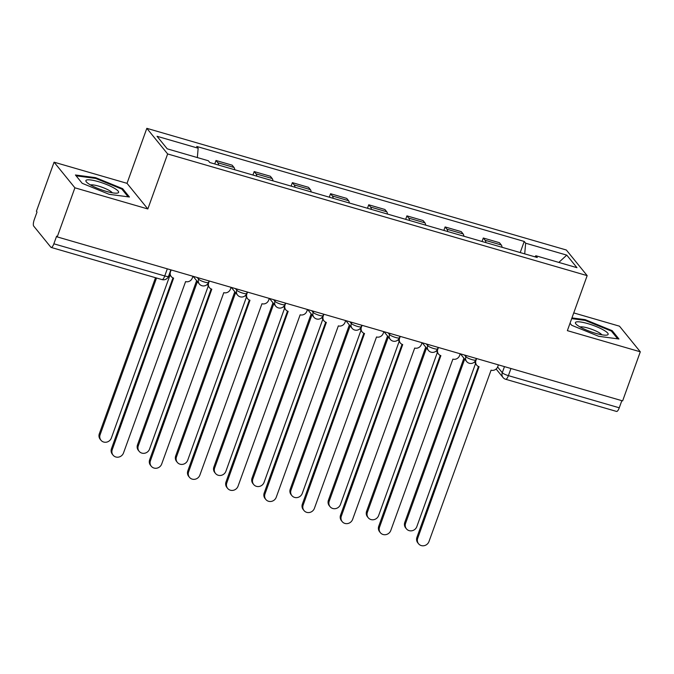 <?xml version="1.0" encoding="UTF-8"?>
<svg xmlns="http://www.w3.org/2000/svg" width="674" height="674" viewBox="0 0 674 674"><rect width="100%" height="100%" fill="white"/><g stroke="black" fill="none" stroke-linecap="round" stroke-linejoin="round"><path stroke-width="1.01" d="M54.08 162.181L74.898 187.81L57.223 236.903L622.624 400.895L640.3 351.803L567.365 330.648L587.164 275.632L566.354 250.012L146.831 128.33L127.024 183.336L54.08 162.181L36.413 211.274L37.019 212.024L34.264 219.665A5.35 1.618 -73.8 0 0 33.7 226.093L50.87 247.24A5.35 1.618 -73.8 0 0 51.157 247.442A5.35 1.618 -73.8 0 0 53.861 243.803L164.742 275.961A5.35 1.045 19.8 0 0 168.559 276.281L170.867 269.861M640.3 351.803L619.482 326.182L573.743 312.913M74.898 187.81L147.833 208.965L167.641 153.95L587.164 275.632M57.223 236.903L56.616 236.153L53.861 243.803M621.832 400.668L619.263 407.795A5.35 1.618 106.2 0 1 616.558 411.435L505.685 379.277A5.35 1.618 -73.8 0 0 508.39 375.637L619.263 407.795M502.063 247.299A12.3 3.715 -73.8 0 0 501.288 244.982L499.442 242.699L483.283 238.015L485.137 240.298A12.3 3.715 106.2 0 1 485.912 242.606M482.036 241.486L483.283 238.015M463.881 236.22A12.3 3.715 -73.8 0 0 463.105 233.903L461.252 231.629L445.101 226.944L446.955 229.219A12.3 3.715 106.2 0 1 447.73 231.536M443.854 230.415L445.101 226.944M425.698 225.15A12.3 3.715 -73.8 0 0 424.923 222.833L423.07 220.55L406.919 215.865L408.773 218.149A12.3 3.715 106.2 0 1 409.548 220.457M405.672 219.336L406.919 215.865M387.516 214.071A12.3 3.715 -73.8 0 0 386.741 211.754L384.888 209.479L368.737 204.795L370.582 207.07A12.3 3.715 106.2 0 1 371.357 209.387M367.49 208.258L368.737 204.795M349.334 202.992A12.3 3.715 -73.8 0 0 348.559 200.684L346.706 198.4L330.555 193.716L332.4 195.999A12.3 3.715 106.2 0 1 333.175 198.308M329.3 197.187L330.555 193.716M311.152 191.922A12.3 3.715 -73.8 0 0 310.377 189.605L308.524 187.33L292.373 182.646L294.218 184.92A12.3 3.715 106.2 0 1 294.993 187.237M291.117 186.108L292.373 182.646M272.97 180.843A12.3 3.715 -73.8 0 0 272.195 178.534L270.341 176.251L254.182 171.567L256.036 173.841A12.3 3.715 106.2 0 1 256.811 176.158M252.935 175.038L254.182 171.567M234.779 169.772A12.3 3.715 -73.8 0 0 234.004 167.455L232.159 165.181L216 160.488L217.854 162.771A12.3 3.715 106.2 0 1 218.629 165.088M214.753 163.959L216 160.488M524.709 253.862L525.644 243.204L566.767 255.126L576.961 267.679L535.838 255.749L534.912 256.819M525.644 243.204L524.22 241.444L196.724 146.452L198.156 148.213L157.034 136.283L167.228 148.836L208.35 160.757L209.774 162.518L537.271 257.51L535.838 255.749M146.831 128.33L167.641 153.95M570.036 323.225L571.712 325.298L598.714 336.309L618.951 339.005L612.194 330.673L585.192 319.661L571.948 317.901M127.024 183.336L147.833 208.965M82.194 183.311L109.188 194.323L129.433 197.01L122.668 188.686L95.666 177.675L75.429 174.987L82.194 183.311M520.218 252.565L524.22 241.444M198.156 148.213L197.339 157.564M566.767 255.126L558.822 262.413M584.939 320.377L585.192 319.661M611.84 331.65L612.194 330.673M95.413 178.391L95.666 177.675M122.314 189.664L122.668 188.686M476.611 358.543L475.954 360.363A5.35 4.988 140.9 0 0 479.071 366.715L417.712 538.273A6.15 5.737 140.9 0 0 424.241 545.67A6.15 5.737 140.9 0 0 428.976 541.542L491.068 370.195A5.35 4.988 140.9 0 0 497.741 366.681L498.398 364.861M418.571 543.783L417.779 542.814A6.15 5.737 -39.1 0 1 416.928 537.304L478.43 366.479M476.703 365.156L475.911 364.187A5.35 4.988 -39.1 0 1 474.867 361.559M464.689 359.132L405.579 523.336A6.15 5.737 140.9 0 0 412.1 530.733A6.15 5.737 140.9 0 0 416.835 526.605L475.515 363.615M406.43 528.846L405.647 527.877A6.15 5.737 -39.1 0 1 404.788 522.367L463.906 358.164M438.429 347.472L437.771 349.292A5.35 4.988 140.9 0 0 440.889 355.645L379.529 527.203A6.15 5.737 140.9 0 0 386.059 534.6A6.15 5.737 140.9 0 0 390.794 530.463L452.886 359.124A5.35 4.988 140.9 0 0 459.558 355.611L460.207 353.791M380.389 532.713L379.597 531.744A6.15 5.737 -39.1 0 1 378.746 526.234L440.24 355.4M438.513 354.077L437.729 353.109A5.35 4.988 -39.1 0 1 436.685 350.488M400.246 336.393L399.589 338.213A5.35 4.988 140.9 0 0 402.707 344.566L341.347 516.124A6.15 5.737 140.9 0 0 347.877 523.521A6.15 5.737 140.9 0 0 352.612 519.393L414.704 348.045A5.35 4.988 140.9 0 0 421.376 344.532L422.025 342.712M342.207 521.634L341.415 520.665A6.15 5.737 -39.1 0 1 340.555 515.155L402.058 344.33M400.331 343.007L399.547 342.03A5.35 4.988 -39.1 0 1 398.502 339.41M603.584 330.049A17.381 3.395 19.8 0 0 583.566 322.534A17.381 3.395 19.8 0 0 576.034 324.059A17.381 3.395 19.8 0 0 579.969 326.915A17.381 3.395 19.8 0 0 606.726 335.113A17.381 3.395 19.8 0 0 603.584 330.049M601.781 334.784A11.896 2.325 19.8 0 0 598.807 332.476A11.896 2.325 19.8 0 0 580.053 326.957M571.695 318.617L585.226 320.42L611.385 331.086L617.679 338.828M114.058 188.063A17.381 3.395 19.8 0 0 94.04 180.548A17.381 3.395 19.8 0 0 86.508 182.073A17.381 3.395 19.8 0 0 90.442 184.92A17.381 3.395 19.8 0 0 117.2 193.118A17.381 3.395 19.8 0 0 114.058 188.063M112.255 192.789A11.896 2.325 19.8 0 0 109.281 190.489A11.896 2.325 19.8 0 0 90.527 184.971M76.111 175.821L95.7 178.425L121.859 189.099L128.153 196.842M426.507 348.062L367.397 512.257A6.15 5.737 140.9 0 0 373.918 519.654A6.15 5.737 140.9 0 0 378.653 515.526L437.333 352.536M368.248 517.767L367.465 516.798A6.15 5.737 -39.1 0 1 366.605 511.288L425.724 347.093M388.325 336.983L329.215 501.186A6.15 5.737 140.9 0 0 335.736 508.584A6.15 5.737 140.9 0 0 340.471 504.447L399.151 341.465M330.066 506.696L329.283 505.727A6.15 5.737 -39.1 0 1 328.423 500.218L387.542 336.014M362.064 325.315L361.407 327.134A5.35 4.988 140.9 0 0 364.524 333.495L303.165 505.053A6.15 5.737 140.9 0 0 309.695 512.451A6.15 5.737 140.9 0 0 314.421 508.314L376.522 336.975A5.35 4.988 140.9 0 0 383.186 333.453L383.843 331.633M304.025 510.563L303.233 509.586A6.15 5.737 -39.1 0 1 302.373 504.076L363.876 333.251M362.149 331.928L361.365 330.959A5.35 4.988 -39.1 0 1 360.32 328.339M323.882 314.244L323.225 316.064A5.35 4.988 140.9 0 0 326.342 322.416L264.983 493.975A6.15 5.737 140.9 0 0 271.504 501.372A6.15 5.737 140.9 0 0 276.239 497.244L338.34 325.896A5.35 4.988 140.9 0 0 345.004 322.383L345.661 320.563M265.842 499.485L265.05 498.516A6.15 5.737 -39.1 0 1 264.191 493.006L325.694 322.18M323.967 320.858L323.183 319.88A5.35 4.988 -39.1 0 1 322.138 317.26M285.692 303.165L285.043 304.985A5.35 4.988 140.9 0 0 288.16 311.346L226.801 482.904A6.15 5.737 140.9 0 0 233.322 490.301A6.15 5.737 140.9 0 0 238.057 486.165L300.149 314.817A5.35 4.988 140.9 0 0 306.822 311.304L307.479 309.484M227.652 488.414L226.868 487.437A6.15 5.737 -39.1 0 1 226.009 481.927L287.512 311.102M285.784 309.779L284.992 308.81A5.35 4.988 -39.1 0 1 283.956 306.19M350.143 325.913L291.025 490.108A6.15 5.737 140.9 0 0 297.554 497.505A6.15 5.737 140.9 0 0 302.289 493.376L360.969 330.386M291.884 495.617L291.101 494.649A6.15 5.737 -39.1 0 1 290.241 489.139L349.359 324.935M311.961 314.834L252.843 479.037A6.15 5.737 140.9 0 0 259.372 486.434A6.15 5.737 140.9 0 0 264.107 482.298L322.787 319.316M253.702 484.547L252.91 483.57A6.15 5.737 -39.1 0 1 252.059 478.06L311.169 313.865M273.779 303.763L214.661 467.958A6.15 5.737 140.9 0 0 221.19 475.355A6.15 5.737 140.9 0 0 225.925 471.227L284.596 308.237M215.52 473.468L214.728 472.499A6.15 5.737 -39.1 0 1 213.877 466.989L272.987 302.786M247.51 292.095L246.861 293.915A5.35 4.988 140.9 0 0 249.978 300.267L188.619 471.825A6.15 5.737 140.9 0 0 195.14 479.222A6.15 5.737 140.9 0 0 199.875 475.094L261.967 303.747A5.35 4.988 140.9 0 0 268.64 300.233L269.297 298.413M189.47 477.335L188.686 476.366A6.15 5.737 -39.1 0 1 187.827 470.856L249.329 300.031M247.602 298.7L246.81 297.731A5.35 4.988 -39.1 0 1 245.774 295.111M235.597 292.685L176.478 456.888A6.15 5.737 140.9 0 0 183.008 464.285A6.15 5.737 140.9 0 0 187.743 460.148L246.414 297.167M177.338 462.398L176.546 461.42A6.15 5.737 -39.1 0 1 175.695 455.91L234.805 291.716M209.328 281.016L208.67 282.836A5.35 4.988 140.9 0 0 211.796 289.188L150.437 460.755A6.15 5.737 140.9 0 0 156.958 468.152A6.15 5.737 140.9 0 0 161.693 464.015L223.785 292.668A5.35 4.988 140.9 0 0 230.457 289.154L231.115 287.335M151.288 466.265L150.504 465.287A6.15 5.737 -39.1 0 1 149.645 459.778L211.147 288.952M209.42 287.63L208.628 286.661A5.35 4.988 -39.1 0 1 207.592 284.04M197.415 281.606L138.296 445.809A6.15 5.737 140.9 0 0 144.826 453.206A6.15 5.737 140.9 0 0 149.552 449.078L208.232 286.088M139.156 451.319L138.364 450.35A6.15 5.737 -39.1 0 1 137.504 444.84L196.623 280.637M171.145 269.945L170.488 271.765A5.35 4.988 140.9 0 0 173.614 278.118L112.246 449.676A6.15 5.737 140.9 0 0 118.776 457.073A6.15 5.737 140.9 0 0 123.51 452.945L185.603 281.597A5.35 4.988 140.9 0 0 192.275 278.084L192.933 276.264M113.106 455.186L112.322 454.217A6.15 5.737 -39.1 0 1 111.463 448.707L172.965 277.882M171.238 276.551L170.446 275.582A5.35 4.988 -39.1 0 1 169.511 273.636M156.537 278.008L100.114 434.738A6.15 5.737 140.9 0 0 106.635 442.136A6.15 5.737 140.9 0 0 111.37 437.999L170.05 275.017M100.974 440.24L100.182 439.271A6.15 5.737 -39.1 0 1 99.322 433.761L155.509 277.705M197.229 277.511L198.594 279.188A5.35 1.045 19.8 0 0 204.702 282.103A5.35 1.045 19.8 0 0 208.519 282.414L209.05 280.94M235.411 288.582L236.776 290.267A5.35 1.045 19.8 0 0 242.884 293.173A5.35 1.045 19.8 0 0 246.701 293.493L247.232 292.011M273.593 299.66L274.958 301.337A5.35 1.045 19.8 0 0 281.066 304.252A5.35 1.045 19.8 0 0 284.883 304.572L285.414 303.089M311.776 310.731L313.14 312.416A5.35 1.045 19.8 0 0 319.249 315.331A5.35 1.045 19.8 0 0 323.065 315.643L323.596 314.16M349.958 321.81L351.322 323.486A5.35 1.045 19.8 0 0 357.431 326.401A5.35 1.045 19.8 0 0 361.247 326.721L361.786 325.239M388.14 332.88L389.505 334.565A5.35 1.045 19.8 0 0 395.613 337.48A5.35 1.045 19.8 0 0 399.429 337.792L399.968 336.309M426.322 343.959L427.687 345.636A5.35 1.045 19.8 0 0 433.795 348.551A5.35 1.045 19.8 0 0 437.62 348.871L438.151 347.388M464.504 355.038L465.869 356.714A5.35 1.045 19.8 0 0 471.985 359.63A5.35 1.045 19.8 0 0 475.802 359.941L476.333 358.467M497.623 366.985L502.282 372.722A5.35 1.045 19.8 0 0 508.39 375.637L510.951 368.51M504.472 366.622L502.282 372.722A5.35 4.988 -39.1 0 0 503.023 377.516A5.35 5.35 0 0 0 505.685 379.277M199.007 278.025L198.594 279.188A5.35 4.988 140.9 0 0 199.335 283.981A5.35 5.35 0 0 0 208.519 282.414M237.189 289.104L236.776 290.267A5.35 4.988 140.9 0 0 237.518 295.052A5.35 5.35 0 0 0 246.701 293.493M275.38 300.174L274.958 301.337A5.35 4.988 140.9 0 0 275.7 306.131A5.35 5.35 0 0 0 284.883 304.572M313.562 311.253L313.14 312.416A5.35 4.988 140.9 0 0 313.882 317.201A5.35 5.35 0 0 0 323.065 315.643M351.744 322.324L351.322 323.486A5.35 4.988 140.9 0 0 352.072 328.28A5.35 5.35 0 0 0 361.247 326.721M389.926 333.403L389.505 334.565A5.35 4.988 140.9 0 0 390.254 339.351A5.35 5.35 0 0 0 399.429 337.792M428.108 344.473L427.687 345.636A5.35 4.988 140.9 0 0 428.437 350.429A5.35 5.35 0 0 0 437.62 348.871M466.29 355.552L465.869 356.714A5.35 4.988 140.9 0 0 466.619 361.508A5.35 5.35 0 0 0 475.802 359.941M256.036 173.841L272.195 178.534M294.218 184.92L310.377 189.605M332.4 195.999L348.559 200.684M370.582 207.07L386.741 211.754M408.773 218.149L424.923 222.833M446.955 229.219L463.105 233.903M485.137 240.298L501.288 244.982M217.854 162.771L234.004 167.455M167.312 268.833L164.742 275.961A5.35 1.618 -73.8 0 1 162.038 279.6A5.35 5.35 0 0 0 168.559 276.281M417.712 538.273L416.928 537.304M404.788 522.367L405.579 523.336M379.529 527.203L378.746 526.234M341.347 516.124L340.555 515.155M366.605 511.288L367.397 512.257M328.423 500.218L329.215 501.186M303.165 505.053L302.373 504.076M264.983 493.975L264.191 493.006M226.801 482.904L226.009 481.927M290.241 489.139L291.025 490.108M252.059 478.06L252.843 479.037M213.877 466.989L214.661 467.958M188.619 471.825L187.827 470.856M175.695 455.91L176.478 456.888M150.437 460.755L149.645 459.778M137.504 444.84L138.296 445.809M112.246 449.676L111.463 448.707M99.322 433.761L100.114 434.738M460.393 353.842L466.619 361.508M422.21 342.763L428.437 350.429M384.028 331.692L390.254 339.351M345.838 320.613L352.072 328.28M307.656 309.543L313.882 317.201M269.474 298.464L275.7 306.131M231.292 287.385L237.518 295.052M193.109 276.315L199.335 283.981M162.038 279.6L51.157 247.442M503.023 377.516L496.123 369.023"/></g></svg>
